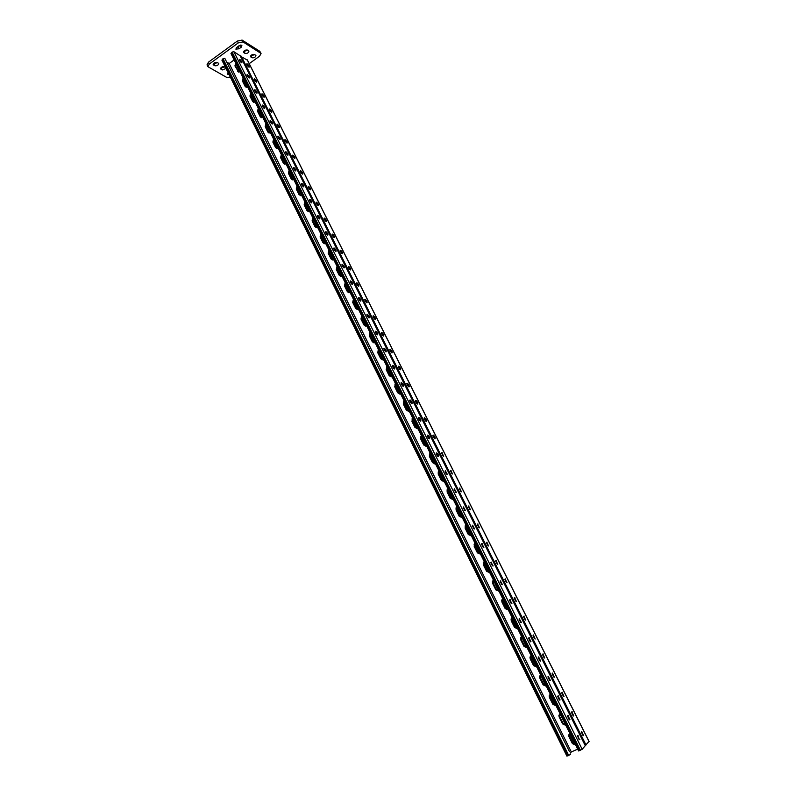 <?xml version="1.0" encoding="UTF-8"?>
<svg xmlns="http://www.w3.org/2000/svg" width="796" height="796" viewBox="0 0 796 796"><rect width="100%" height="100%" fill="white"/><g stroke="black" fill="none" stroke-linecap="round" stroke-linejoin="round"><path stroke-width="1.19" d="M241.924 45.173L238.969 45.79L236.79 47.382L235.855 49.123L239.069 48.785L241.238 47.203L241.924 45.173M249.228 63.64L259.566 56.198L261.068 53.461L243.019 41.909L238.273 42.894L209.328 64.008L207.895 66.685L226.83 77.481L230.323 77.112M238.273 42.894L237.357 41.064L208.433 62.197L209.328 64.008M260.7 53.063L259.804 51.292L242.103 40.089L243.019 41.909M243.705 51.362L247.835 50.327M236.372 47.73L240.76 45.034M250.79 55.73L254.839 54.685M228.163 72.784L227.556 74.187L229.049 74.555M220.89 67.879L224.999 66.924M213.428 63.64L217.616 62.685M207.895 66.685L207.01 64.874L208.433 62.197M237.357 41.064L242.103 40.089M259.804 51.292L261.068 53.461M247.357 50.029C245.158 49.84 243.874 50.626 243.506 52.367L245.098 53.461C247.287 53.64 248.561 52.854 248.939 51.123L247.357 50.029M254.392 54.407C252.232 54.237 250.959 55.004 250.581 56.725L252.133 57.79C254.292 57.949 255.556 57.183 255.934 55.471L254.392 54.407M225.377 67.143L224.472 66.625C222.293 66.456 221.009 67.222 220.651 68.904L222.303 69.968L226.034 68.466M217.059 62.367C214.84 62.188 213.557 62.954 213.189 64.675L214.89 65.769C217.099 65.939 218.383 65.172 218.741 63.461L217.059 62.367M237.298 66.227L239.875 72.018M575.11 744.728L569.518 733.494M565.598 724.867L560.036 713.704M555.538 705.455L550.006 694.341M545.897 686.043L540.673 674.859M536.275 666.769L530.793 655.795M526.713 647.645L521.589 636.581M517.251 628.661L511.868 617.815M507.898 609.826L502.485 599.06M498.585 591.12L493.61 580.453M489.301 572.553L484.018 561.867M480.087 554.115L474.814 543.549M470.963 535.827L465.73 525.31M461.909 517.659L456.705 507.211M452.924 499.629L447.75 489.241M444.009 481.729L438.855 471.401M435.143 463.939L430.029 453.68M426.328 446.267L421.412 436.387M417.582 428.716L412.716 418.945M408.895 411.293L404.079 401.612M400.279 393.99L395.503 384.408M391.712 376.806L386.995 367.334M383.214 359.752L378.538 350.369M374.777 342.817L370.14 333.524M366.389 325.992L361.812 316.798M358.061 309.286L353.533 300.191M349.802 292.709L345.315 283.704M341.593 276.232L337.146 267.317M333.434 259.874L329.037 251.048M325.345 243.626L320.987 234.9M317.296 227.497L313.564 219.248M313.007 218.82L313.276 219.427M305.047 202.91L309.326 211.467M297.177 187.05L301.694 195.418M289.356 171.309L293.545 179.737M281.565 155.708L285.694 164.046M273.824 140.225L277.923 148.454M266.143 124.813L270.461 132.763M258.541 109.47L262.551 117.569M250.959 94.276L254.909 102.296M243.417 79.202L247.357 87.112M236.133 63.889L235.855 66.466L238.75 72.147M243.606 78.894L243.327 81.481L246.282 87.222M378.757 350.041L378.468 352.777L381.413 358.707L382.677 359.832M387.214 366.996L386.916 369.752L389.891 375.722L391.244 376.886M370.369 333.196L370.07 335.932L374.18 342.897M362.031 316.47L361.732 319.196L365.732 326.081M353.752 299.863L353.454 302.579L357.364 309.385M345.534 283.366L345.235 286.072L349.046 292.799M337.365 266.988L337.076 269.685L340.797 276.331M329.255 250.72L328.967 253.407L332.609 259.974M321.206 234.561L320.917 237.238L324.47 243.725M313.206 218.522L312.918 221.189L316.4 227.586M305.256 202.582L304.977 205.239L308.39 211.567M297.376 186.752L297.087 189.408L300.43 195.657M289.535 171.031L289.246 173.677L292.53 179.846M281.754 155.419L281.466 158.046L284.689 164.145M274.023 139.907L273.734 142.534L276.899 148.554M266.342 124.504L266.053 127.111L269.167 133.061M258.71 109.201L258.431 111.798L261.486 117.679M251.138 93.998L250.849 96.595L253.854 102.395M575.508 744.748L572.891 743.096L569.448 736.181L569.588 733.434M565.677 725.027L563.08 723.405L559.668 716.549L559.887 713.704M408.577 411.353L407.025 410.109L404.01 404.06L404.308 401.284M399.881 394.06L398.428 392.856L395.433 386.846L395.731 384.08M417.353 428.765L415.681 427.482L412.636 421.392L412.945 418.606M426.188 446.297L424.397 444.984L421.343 438.845L421.641 436.059M435.094 463.949L433.173 462.615L430.099 456.436L430.397 453.63M444.059 481.729L442.019 480.376L438.914 474.147L439.223 471.332M453.103 499.639L450.934 498.256L447.8 491.978L448.108 489.162M462.217 517.659L459.899 516.266L456.755 509.947L457.063 507.112M468.944 534.414L471.242 535.877L468.625 534.494L465.451 528.126L465.352 525.967L465.143 528.196L468.317 534.574L471.371 535.827L468.944 534.414L465.769 528.047L466.078 525.201M480.486 554.115L478.048 552.693L474.854 546.275L475.152 543.419M489.679 572.553L487.212 571.1L483.998 564.643L484.306 561.777M498.933 591.12L496.455 589.647L493.212 583.14L493.52 580.264M508.256 609.826L505.759 608.333L502.495 601.776L502.803 598.89M517.649 628.671L515.141 627.158L511.848 620.552L512.156 617.656M527.111 647.655L524.584 646.123L521.271 639.467L521.579 636.561M536.643 666.779L534.096 665.227L530.763 658.521L531.071 655.606M546.255 686.053L543.688 684.47L540.325 677.714L540.633 674.789M555.926 705.465L553.349 703.863L549.956 697.057L550.265 694.132L549.17 695.813L549.439 697.495L549.678 695.386M235.636 62.904L234.949 65.939L238.462 71.71M235.875 63.382L235.397 66.207L235.875 63.382M243.128 77.928L242.432 80.973L245.059 86.257L246.024 87.152L242.88 81.222L245.954 86.754M243.357 78.396L242.88 81.222L243.357 78.396M378.478 349.464L377.722 352.658L380.677 358.588L382.488 359.832L381.045 358.648L378.1 352.718L381.413 358.707M378.15 349.762L378.1 352.718L378.667 349.852M386.946 366.459L386.189 369.652L389.164 375.632L391.065 376.886L389.533 375.672L386.558 369.702L389.891 375.722M386.538 366.837L387.075 366.707L386.558 369.702L387.184 366.926M370.07 332.599L369.324 335.783L372.259 341.673L373.981 342.897L372.627 341.743L369.692 335.852L373.006 341.812M370.21 332.877L369.692 335.852L369.822 332.808M361.722 315.853L360.976 319.017L363.891 324.877L365.543 326.071L364.269 324.957L361.354 319.106L364.648 325.037M361.862 316.141L361.354 319.106L361.862 316.141M353.424 299.216L352.688 302.38L355.583 308.191L357.165 309.365L353.076 302.48L356.349 308.38M353.583 299.515L353.076 302.48L353.583 299.515M345.195 282.699L344.459 285.854L347.335 291.625L348.847 292.779L344.847 285.963L348.111 291.834M345.355 283.008L344.847 285.963L345.355 283.008M337.016 266.292L336.28 269.436L339.136 275.167L340.589 276.302L336.678 269.555L339.922 275.406M337.186 266.62L336.678 269.555L337.186 266.62M328.897 250.004L328.161 253.138L330.997 258.829L332.4 259.934L328.569 253.267L331.793 259.088M329.066 250.342L328.569 253.267L329.066 250.342M320.828 233.815L320.101 236.949L322.917 242.601L324.261 243.685L320.509 237.099L323.723 242.889M321.007 234.173L320.509 237.099L321.007 234.173M312.818 217.756L312.102 220.87L314.898 226.482L316.181 227.547L312.51 221.029L315.714 226.79M313.007 218.114L312.51 221.029L313.007 218.114M304.868 201.796L304.142 204.9L306.928 210.482L308.171 211.517L304.56 205.07L307.744 210.811M305.057 202.164L304.56 205.07L305.057 202.164M297.087 189.408L297.157 186.334L296.669 189.219L300.211 195.607L296.938 189.03M289.117 170.195L288.401 173.289L291.147 178.792L292.301 179.796L288.829 173.478L291.983 179.17M289.316 170.593L288.829 173.478L289.316 170.593M281.326 154.563L280.61 157.648L283.336 163.11L284.451 164.095L281.038 157.847L284.182 163.508M281.525 154.971L281.038 157.847L281.525 154.971M273.585 139.031L272.879 142.106L275.575 147.529L276.66 148.494L273.307 142.315L276.441 147.947M273.794 139.449L273.307 142.315L273.794 139.449M265.894 123.599L265.187 126.663L267.874 132.056L268.929 133.002L265.625 126.892L268.74 132.494M266.103 124.037L265.625 126.892L266.103 124.037M258.252 108.276L257.556 111.331L260.222 116.694L261.237 117.619L257.994 111.569L261.098 117.151M258.471 108.714L257.994 111.569L258.471 108.714M250.66 93.052L249.964 96.107L252.611 101.42L253.606 102.336L250.412 96.346L253.496 101.898M250.889 93.51L250.412 96.346L250.889 93.51M572.891 743.096L575.617 744.966L572.642 743.345L569.2 736.439L569.458 733.544L569.15 734.589M563.08 723.405L565.787 725.236L562.832 723.644L559.419 716.778L559.747 713.803L559.379 714.908M407.025 410.109L408.408 411.363L406.666 410.089L403.652 404.03L404.219 401.393M398.428 392.856L399.701 394.07L398.07 392.826L395.075 386.806L395.712 384.11M415.681 427.482L417.174 428.785L415.333 427.482L412.288 421.382L412.796 418.815M424.397 444.984L426.019 446.317L424.059 444.994L420.994 438.855L421.432 436.347M433.173 462.615L434.924 463.988L432.845 462.635L429.76 456.446L430.139 454.009M442.019 480.376L443.899 481.769L441.69 480.406L438.586 474.177L438.924 471.789M450.934 498.256L452.944 499.679L450.606 498.306L447.481 492.027L447.77 489.699M459.899 516.266L462.058 517.718L459.581 516.335L456.436 510.007L456.675 507.739M468.317 534.574L465.451 528.126L465.66 525.897M480.495 554.165L477.739 552.782L474.545 546.364L474.406 544.275L474.227 546.454L477.431 552.882L480.505 554.155L477.739 552.782L474.545 546.364L474.715 544.195M489.709 572.613L486.913 571.21L483.699 564.742L483.53 562.722L483.391 564.852L486.615 571.319L489.709 572.622L486.913 571.21L483.699 564.742L483.839 562.613M496.455 589.647L498.973 591.199L496.157 589.776L492.913 583.259L493.032 581.17M505.759 608.333L508.306 609.915L505.47 608.472L502.206 601.915L501.997 599.995L502.754 598.791L502.296 599.866M515.141 627.158L517.708 628.78L514.853 627.308L511.559 620.701L511.34 618.84L512.117 617.567L511.629 618.691M524.584 646.123L527.171 647.785L524.305 646.292L520.992 639.636L520.753 637.815L521.549 636.482L521.032 637.656M534.096 665.227L536.723 666.929L533.827 665.416L530.494 658.7L530.236 656.939L531.041 655.546L529.967 657.118L530.216 658.889L531.041 655.546M543.688 684.47L546.335 686.222L543.429 684.679L540.056 677.913L539.797 676.192L540.574 674.779L540.056 676.003M553.349 703.863L556.026 705.654L553.091 704.082L549.17 695.813M236.502 67.779L237.417 67.192M236.551 67.809L238.651 72.028M243.188 81.122L246.153 87.072M250.71 96.236L253.695 102.216M258.292 111.44L261.287 117.47M265.914 126.753L268.939 132.823M273.595 142.166L276.759 148.524M281.326 157.688L284.53 164.115M289.107 173.309L292.341 179.806M304.828 204.87L308.132 211.507M312.768 220.81L316.102 227.507M320.768 236.86L324.131 243.616M328.818 253.029L332.211 259.844M336.927 269.307L340.35 276.182M345.086 285.684L348.539 292.63M353.305 302.191L356.797 309.196M361.583 318.808L365.105 325.872M369.921 335.534L373.473 342.668M378.309 352.389L381.891 359.583M386.766 369.354L390.378 376.617M395.274 386.448L398.647 393.214M403.851 403.652L407.244 410.477M412.477 420.985L415.9 427.85M421.174 438.447L424.626 445.362M429.93 456.018L433.402 462.993M438.755 473.729L442.248 480.744M447.641 491.57L451.163 498.634M456.586 509.53L460.138 516.654M465.6 527.629L469.172 534.803M474.685 545.857L478.277 553.081M483.829 564.215L487.45 571.498M493.042 582.712L496.694 590.045M502.326 601.348L505.997 608.731M511.679 620.114L515.38 627.556M521.091 639.029L524.823 646.521M530.584 658.083L534.345 665.635M540.146 677.277L543.937 684.878M549.777 696.609L553.598 704.281M559.488 716.101L563.329 723.823M569.269 735.733L573.14 743.514M239.984 71.958L237.566 71.192M247.347 65.133L247.914 66.267M254.839 80.088L255.426 81.272M262.372 95.132L262.988 96.366M269.953 110.286L270.6 111.569M277.595 125.539L278.262 126.872M285.286 140.892L285.983 142.275M293.027 156.344L293.744 157.787M300.281 170.832L300.898 170.861C302.47 172.344 303.037 173.438 302.609 174.145L302.271 173.986C300.699 172.503 300.122 171.409 300.56 170.702M300.818 171.906L301.565 173.399M308.659 187.567L309.435 189.12M316.062 202.343L316.659 202.323C318.241 203.806 318.808 204.91 318.36 205.637L318.052 205.507C316.47 204.025 315.903 202.92 316.35 202.194M316.559 203.338L317.365 204.94M324.032 218.263L324.629 218.213C326.211 219.696 326.778 220.8 326.32 221.547L326.032 221.427C324.44 219.955 323.873 218.84 324.33 218.094M324.509 219.218L325.345 220.87M332.519 235.208L333.375 236.919M340.141 250.422L340.708 250.322C342.31 251.805 342.867 252.919 342.399 253.685L342.151 253.606C340.549 252.123 339.982 251.009 340.449 250.233L340.131 250.432M340.579 251.297L341.464 253.068M348.698 267.506L349.613 269.337M356.867 283.824L357.812 285.714M365.095 300.261L366.07 302.201M373.384 316.798L374.389 318.808M381.722 333.464L382.757 335.534M390.13 350.24L391.194 352.369M398.786 366.269L398.876 366.289C400.388 367.702 400.955 368.876 400.557 369.802L400.239 369.742C398.716 368.319 398.159 367.145 398.557 366.23L398.328 366.618M398.587 367.135L399.691 369.324M406.836 383.602L408.239 386.408M415.442 400.776L416.855 403.602M424.696 417.751L424.348 417.711C423.979 418.696 424.547 419.89 426.019 421.293L426.367 421.323C426.726 420.338 426.168 419.144 424.696 417.751L424.099 418.089L425.522 420.925M432.825 435.502L434.268 438.367M441.621 453.053L443.064 455.939M450.466 470.725L451.919 473.63M459.382 488.535L460.854 491.46M468.366 506.465L469.839 509.41M477.411 524.524L478.894 527.489M486.525 542.723L488.018 545.708M495.699 561.051L497.211 564.056M504.943 579.508L506.465 582.543M514.256 598.104L515.788 601.159L514.256 598.095M523.639 616.84L525.181 619.925M533.091 635.715L534.623 638.77L533.091 635.636M542.613 654.73L544.136 657.755M552.215 673.884L553.708 676.879M561.877 693.187L563.359 696.152M571.618 712.639L573.08 715.564M581.428 732.23L582.881 735.126M399.98 369.593L398.338 366.906M391.503 352.648L389.861 350.001M383.095 335.832L381.433 333.206M374.737 319.126L373.075 316.529M366.429 302.53L364.777 299.973M358.19 286.062L356.528 283.525M350.001 269.695L348.35 267.187M341.872 253.446L340.22 250.969M333.793 237.308L332.141 234.86M325.773 221.278L324.121 218.86M317.803 205.358L316.161 202.97M309.893 189.547L308.251 187.189M302.032 173.836L300.39 171.508M294.221 158.235L292.59 155.936M286.46 142.743L284.839 140.474M278.759 127.35L277.147 125.101M271.098 112.057L269.496 109.848M263.496 96.873L261.904 94.684M255.944 81.779L254.362 79.63M248.442 66.784L246.869 64.665M406.875 383.941L408.517 386.657M415.472 401.094L417.114 403.831M424.129 418.368L425.77 421.144M432.855 435.76L434.487 438.566M441.641 453.282L443.263 456.118M450.486 470.924L452.108 473.799M459.401 488.704L461.013 491.6M468.376 506.604L469.978 509.54M477.421 524.634L479.013 527.599M486.525 542.802L488.117 545.797M495.709 561.09L497.281 564.125M504.943 579.528L506.515 582.582M523.639 616.791L525.191 619.925M542.603 654.62L544.136 657.814M552.195 673.744L553.717 676.968M561.857 693.018L563.369 696.271M571.598 712.43L573.1 715.723M581.408 731.992L582.901 735.315M240.412 56.178L247.417 60.178M585.269 745.514L589 741.484M390.09 349.315L390.398 349.374C391.921 350.797 392.478 351.961 392.07 352.867L391.761 352.797C390.239 351.374 389.672 350.21 390.09 349.315L389.831 349.464M381.672 332.509L381.971 332.579C383.503 334.012 384.07 335.166 383.652 336.041L383.354 335.982C381.811 334.539 381.244 333.385 381.672 332.509L381.403 332.678M373.314 315.833L373.603 315.903C375.155 317.345 375.712 318.49 375.284 319.345L374.996 319.276C373.443 317.823 372.876 316.679 373.314 315.833L373.035 316.002M365.016 299.256L365.294 299.336C366.856 300.788 367.414 301.923 366.976 302.759L366.697 302.689C365.125 301.226 364.568 300.092 365.016 299.256L364.727 299.435M356.777 282.809L357.036 282.888C358.618 284.341 359.175 285.475 358.727 286.291L358.459 286.212C356.877 284.749 356.319 283.615 356.777 282.809L356.469 282.998M348.588 266.461L348.847 266.551C350.429 268.013 350.996 269.138 350.529 269.934L350.28 269.854C348.678 268.381 348.121 267.247 348.588 266.461L348.27 266.66M332.39 234.114L332.638 234.213C334.23 235.696 334.798 236.81 334.33 237.566L334.061 237.467C332.469 235.984 331.902 234.87 332.37 234.114L332.37 234.114M308.5 186.423L308.758 186.533C310.331 188.025 310.898 189.12 310.46 189.836L310.132 189.697C308.559 188.214 307.992 187.11 308.43 186.393L308.132 186.662M292.838 155.16L293.097 155.29C294.669 156.772 295.236 157.867 294.809 158.553L294.45 158.384C292.888 156.902 292.311 155.807 292.739 155.12L292.46 155.409M285.087 139.678L285.356 139.817C286.908 141.31 287.485 142.394 287.067 143.071L286.689 142.892C285.127 141.399 284.56 140.315 284.978 139.638L284.699 139.947M277.386 124.305L277.655 124.455C279.207 125.947 279.784 127.022 279.376 127.688L278.978 127.499C277.426 126.007 276.849 124.922 277.257 124.256L276.998 124.574M269.735 109.042L270.013 109.191C271.555 110.684 272.132 111.758 271.735 112.415L271.327 112.206C269.774 110.714 269.197 109.639 269.595 108.982L269.337 109.311M262.143 93.868L262.411 94.028C263.954 95.52 264.531 96.595 264.143 97.241L263.715 97.013C262.173 95.52 261.595 94.455 261.983 93.809L261.735 94.157M254.591 78.804L254.869 78.963C256.411 80.466 256.979 81.53 256.601 82.167L256.153 81.928C254.62 80.436 254.043 79.361 254.421 78.724L254.183 79.093M247.088 63.829L247.377 64.008C248.909 65.501 249.486 66.566 249.108 67.192L248.65 66.944C247.118 65.441 246.541 64.377 246.909 63.75L246.68 64.128M408.875 386.826L409.104 386.856C409.482 385.911 408.925 384.727 407.423 383.324L407.094 383.274C406.706 384.209 407.263 385.383 408.776 386.806L408.875 386.826M417.482 404.01L417.701 404.03C418.079 403.065 417.512 401.88 416.029 400.478L415.691 400.428C415.313 401.393 415.87 402.577 417.363 403.99L417.482 404.01M434.885 438.755L435.094 438.745C435.442 437.73 434.885 436.536 433.422 435.143L433.064 435.113C432.716 436.118 433.273 437.322 434.735 438.725L434.885 438.755M443.68 456.307L441.84 452.645L443.68 456.307M452.536 473.988L450.685 470.297L452.536 473.988M461.451 491.799L459.59 488.077L461.451 491.799M470.436 509.729L468.565 505.987L470.436 509.729M479.49 527.798L477.6 524.037L479.49 527.798M488.605 545.996L486.704 542.205L488.605 545.996M497.789 564.334L495.868 560.513L497.789 564.334M507.042 582.801L505.112 578.951L507.042 582.801M516.355 601.408L514.594 597.438L516.355 601.408M525.738 620.144L523.788 616.233L525.728 620.154M535.201 639.029L533.4 634.979L535.161 639.039M544.723 658.043L542.902 653.964L544.673 658.073M554.324 677.207L552.484 673.088L554.245 677.247M563.996 696.52L562.135 692.351L563.896 696.56M573.737 715.972L571.856 711.763L573.617 716.022M583.558 735.574L581.657 731.325L583.418 735.633M569.528 751.713L224.8 58.317L569.528 751.713M575.707 745.136L572.404 743.603L568.961 736.688L568.662 735.086L569.797 733.295M565.857 725.395L562.583 723.882L559.16 717.017L558.882 715.375L559.996 713.634M409.234 411.174L406.318 410.069L403.293 404.01L404.06 400.796M400.607 393.871L397.711 392.786L394.716 386.766L395.473 383.563M417.92 428.596L414.985 427.472L411.94 421.373L412.706 418.149M426.666 446.148L423.711 445.004L420.646 438.855L421.422 435.621M435.482 463.829L432.507 462.665L429.422 456.466L429.462 454.038L430.198 453.223M444.357 481.63L441.362 480.446L438.248 474.207L438.258 471.849L439.034 470.953M453.292 499.57L450.277 498.356L447.153 492.077L447.113 489.789L447.929 488.814M462.297 517.629L459.262 516.395L456.108 510.067L456.038 507.848L456.904 506.793M465.033 526.047L465.929 524.912M474.098 544.365L475.023 543.161M483.232 562.822L484.197 561.548M498.983 591.229L495.868 589.896L492.615 583.378L492.435 581.408L493.42 580.065M508.326 609.965L505.181 608.612L501.918 602.045L501.709 600.134L502.724 598.731M517.738 628.85L514.574 627.467L511.281 620.85L511.062 618.99L512.097 617.527M527.221 647.864L524.037 646.461L520.713 639.795L520.475 637.984L521.529 636.462M536.773 667.028L533.559 665.605L530.216 658.889M546.394 686.341L543.161 684.878L539.797 678.112L539.529 676.391L540.623 674.759M556.086 705.793L552.842 704.311L549.439 697.495M577.687 749.116L571.319 751.971L229.178 63.511L227.218 62.367M234.143 59.909L229.178 63.511M245.059 86.257L246.74 87.252L247.636 86.973M380.677 358.588L383.543 359.623M389.164 375.632L392.04 376.687M372.259 341.673L375.095 342.688M363.891 324.877L366.717 325.863M355.583 308.191L358.389 309.166M347.335 291.625L350.121 292.58M339.136 275.167L341.912 276.103M330.997 258.829L333.753 259.745M322.917 242.601L325.654 243.496M314.898 226.482L317.614 227.357M306.928 210.482L309.624 211.338M296.968 185.936L296.251 189.04L299.007 194.582L301.435 195.537M291.147 178.792L293.814 179.617M283.336 163.11L285.983 163.916M275.575 147.529L278.212 148.315M267.874 132.056L270.491 132.823M260.222 116.694L262.819 117.44M252.611 101.42L255.198 102.157M572.404 743.603L568.662 735.086M562.583 723.882L558.882 715.375M406.318 410.069L403.652 404.03L403.502 401.343M397.711 392.786L395.075 386.806L394.985 384.03M414.985 427.472L412.288 421.382L412.089 418.786M423.711 445.004L420.994 438.855L420.746 436.347M432.507 462.665L429.76 456.446L429.462 454.038M441.362 480.446L438.258 471.849M450.277 498.356L447.113 489.789M459.262 516.395L456.038 507.848M495.868 589.896L492.435 581.408M505.181 608.612L501.709 600.134M514.574 627.467L511.062 618.99M524.037 646.461L520.475 637.984M533.559 665.605L530.763 658.521M543.161 684.878L539.529 676.391M552.842 704.311L549.956 697.057M296.251 189.04L300.211 195.607M571.319 751.971L570.284 753.096M567.001 756.081L570.503 754.508M222.064 60.297L223.019 58.695L224.8 58.317M402.726 386.07L401.045 383.294M411.413 403.473L409.731 400.667M420.159 420.994L418.487 418.159M428.964 438.646L427.293 435.77M437.84 456.426L436.178 453.521M446.775 474.326L445.123 471.401M455.78 492.366L454.128 489.401M464.844 510.544L463.202 507.54M473.978 528.842L472.346 525.818M483.182 547.29L481.56 544.215M492.445 565.866L490.834 562.762M501.788 584.582L500.186 581.448M511.191 603.428L509.599 600.264M520.674 622.432L519.091 619.228M530.216 641.566L528.643 638.332M539.837 660.849L538.275 657.576M549.538 680.282L547.986 676.968M559.299 699.853L557.757 696.51M569.15 719.584L567.618 716.201M579.07 739.454L577.538 736.041M392.418 366.051L394.11 368.797M383.851 348.927L385.543 351.643M375.344 331.932L377.045 334.609M366.906 315.047L368.608 317.694M358.518 298.281L360.22 300.908M350.19 281.635L351.902 284.232M341.932 265.108L343.633 267.675M333.723 248.69L335.424 251.228M325.564 232.392L327.265 234.9M317.475 216.204L319.166 218.681M309.435 200.124L311.127 202.572M301.455 184.165L303.137 186.572M293.525 168.304L295.207 170.692M285.645 152.553L287.326 154.912M277.834 136.912L279.495 139.24M270.063 121.38L271.725 123.669M262.352 105.948L264.003 108.206M254.69 90.615L256.332 92.853M247.078 75.391L248.71 77.6M239.516 60.267L241.138 62.446M585.259 745.673L582.184 749.295L578.652 750.877M240.143 55.78L233.875 51.71L232.104 52.078L231.129 53.71M403.313 386.259L402.965 386.209C401.433 384.767 400.876 383.572 401.284 382.627L401.612 382.687C403.144 384.11 403.711 385.304 403.313 386.259M412 403.652L411.651 403.602C410.129 402.179 409.572 400.975 409.96 400.01L410.308 400.05C411.83 401.473 412.388 402.676 412 403.652M420.756 421.174L420.397 421.134C418.895 419.711 418.328 418.497 418.706 417.502L419.064 417.542C420.567 418.965 421.134 420.169 420.756 421.174M429.581 438.815L429.203 438.785C427.711 437.372 427.154 436.148 427.522 435.133L427.89 435.163C429.372 436.576 429.94 437.79 429.581 438.815M438.457 456.586L438.079 456.566C436.596 455.153 436.039 453.929 436.387 452.894L436.765 452.914C438.248 454.317 438.805 455.541 438.457 456.586M447.412 474.486L447.024 474.476C445.551 473.073 444.984 471.839 445.332 470.774L447.412 474.486M456.416 492.525L454.337 488.794L456.416 492.525M465.501 510.684L463.401 506.933L465.501 510.684M474.645 528.992L472.535 525.221L474.645 528.992M483.859 547.419L481.739 543.628L483.859 547.419M493.142 565.996L491.013 562.185L493.142 565.996M502.495 584.702L500.356 580.871L502.495 584.702M511.908 603.547L509.758 599.706L511.908 603.547M521.4 622.542L519.241 618.671L521.161 622.661M530.962 641.675L528.972 637.686L530.673 641.815M540.603 660.949L538.593 656.929L540.275 661.108M550.305 680.371L548.285 676.321L549.956 680.54M560.086 699.943L558.046 695.863L559.707 700.122M569.946 719.664L567.886 715.554L569.528 719.853M579.876 739.534L579.408 739.723L577.806 735.395L579.438 739.733M392.886 365.414L392.657 365.374C392.239 366.299 392.806 367.483 394.348 368.926L394.677 368.986C395.095 368.06 394.527 366.876 392.985 365.434L392.378 365.712M384.329 348.29L384.1 348.25C383.662 349.145 384.229 350.33 385.791 351.782L386.11 351.842C386.528 350.936 385.97 349.752 384.408 348.31L383.811 348.608M375.831 331.285L375.593 331.236C375.155 332.121 375.722 333.285 377.294 334.748L377.603 334.817C378.03 333.932 377.473 332.758 375.901 331.305L375.304 331.614M367.394 314.41L367.155 314.35C366.697 315.206 367.264 316.37 368.846 317.833L369.145 317.912C369.593 317.047 369.036 315.883 367.454 314.42L366.856 314.738M359.016 297.644L358.777 297.575C358.309 298.41 358.877 299.565 360.469 301.047L360.757 301.117C361.215 300.281 360.648 299.127 359.056 297.654L358.469 297.993L359.056 297.654M350.698 280.998L350.449 280.928C349.971 281.734 350.538 282.888 352.15 284.371L352.429 284.451C352.897 283.635 352.329 282.49 350.728 281.008L350.14 281.356M342.439 264.471L342.19 264.391C341.693 265.177 342.27 266.322 343.892 267.814L344.151 267.894C344.638 267.098 344.071 265.964 342.449 264.471L341.872 264.829L342.449 264.471M334.24 248.054L333.972 247.964C333.484 248.74 334.051 249.874 335.683 251.367L335.942 251.466C336.429 250.69 335.862 249.556 334.24 248.054L333.653 248.432M326.091 231.755L325.803 231.646C325.325 232.412 325.892 233.536 327.524 235.039L327.793 235.138C328.28 234.382 327.713 233.258 326.091 231.755L325.504 232.133M318.002 215.567L317.694 215.447C317.226 216.194 317.793 217.318 319.415 218.82L319.713 218.94C320.181 218.194 319.614 217.069 318.002 215.567L317.405 215.955M309.962 199.488L309.644 199.358C309.176 200.085 309.753 201.209 311.365 202.711L311.674 202.841C312.141 202.114 311.574 200.99 309.962 199.488L309.365 199.886M301.983 183.518L301.644 183.379C301.186 184.095 301.764 185.209 303.366 186.712L303.704 186.861C304.162 186.145 303.584 185.03 301.983 183.518L301.376 183.926M294.052 167.657L293.704 167.498C293.246 168.205 293.824 169.319 295.425 170.822L295.774 170.981C296.231 170.274 295.654 169.17 294.052 167.657L293.445 168.075M286.182 151.907L285.814 151.738C285.366 152.434 285.943 153.538 287.545 155.051L287.913 155.22C288.351 154.524 287.774 153.419 286.182 151.907L285.575 152.325M278.361 136.265L277.973 136.076C277.545 136.763 278.122 137.857 279.714 139.37L280.092 139.559C280.53 138.882 279.953 137.778 278.361 136.265L277.754 136.693M270.6 120.733L270.192 120.524C269.764 121.201 270.341 122.295 271.934 123.808L272.332 124.007C272.759 123.34 272.182 122.246 270.6 120.733L269.983 121.161M262.889 105.291L262.461 105.082C262.043 105.739 262.62 106.833 264.202 108.346L264.62 108.554C265.038 107.898 264.461 106.813 262.889 105.291L262.272 105.729M255.218 89.968L254.78 89.739C254.372 90.386 254.959 91.47 256.531 92.983L256.969 93.212C257.377 92.565 256.79 91.48 255.218 89.968L254.611 90.406M247.616 74.734L247.148 74.496C246.75 75.132 247.337 76.217 248.899 77.729L249.357 77.968C249.755 77.331 249.178 76.257 247.616 74.734L246.999 75.182M240.054 59.61L239.576 59.352C239.188 59.989 239.775 61.063 241.327 62.576L241.805 62.834C242.193 62.207 241.606 61.133 240.054 59.61L239.437 60.058M213.139 64.267L213.477 64.974M213.995 63.959L214.89 65.769M220.591 68.516L220.93 69.192M221.417 68.187L222.303 69.968M250.521 56.377L250.83 56.984M251.247 56.009L252.133 57.79M238.163 46.974L239.069 48.785M240.332 45.392L241.238 47.203M243.437 52.009L243.755 52.636M244.193 51.67L245.098 53.461M235.855 66.466L234.949 65.939M250.849 96.595L249.964 96.107M258.431 111.798L257.556 111.331M266.053 127.111L265.187 126.663M273.734 142.534L272.879 142.106M281.466 158.046L280.61 157.648M289.246 173.677L288.401 173.289M299.843 194.93L299.007 194.582M304.977 205.239L304.142 204.9M312.918 221.189L312.102 220.87M320.917 237.238L320.101 236.949M328.967 253.407L328.161 253.138M337.076 269.685L336.28 269.436M345.235 286.072L344.459 285.854M353.454 302.579L352.688 302.38M361.732 319.196L360.976 319.017M370.07 335.932L369.324 335.783M378.468 352.777L377.722 352.658M386.916 369.752L386.189 369.652M243.327 81.481L242.432 80.973M586.005 745.006L241.297 56.208M589.05 741.593L247.238 59.809M246.77 64.436L247.377 64.008M254.272 79.391L254.869 78.963M261.814 94.455L262.411 94.028M269.416 109.609L270.013 109.191M277.058 124.863L277.655 124.455M284.759 140.225L285.356 139.817M292.51 155.688L293.097 155.29M300.311 171.259L300.898 170.861M308.171 186.931L308.758 186.533M316.082 202.701L316.659 202.323M324.052 218.592L324.629 218.213M332.071 234.581L332.638 234.213M340.151 250.68L340.708 250.322M348.28 266.899L348.837 266.541L348.28 266.899M357.036 282.888L356.469 283.237L357.016 282.879M364.717 299.654L365.255 299.326M373.025 316.211L373.553 315.883M381.384 332.877L381.901 332.559M389.811 349.663L390.319 349.354M569.448 736.181L568.961 736.688M540.325 677.714L539.797 678.112M521.271 639.467L520.713 639.795M511.848 620.552L511.281 620.85M502.495 601.776L501.918 602.045M493.212 583.14L492.615 583.378M487.212 571.1L486.615 571.319M483.998 564.643L483.391 564.852M478.048 552.693L477.431 552.882M474.854 546.275L474.227 546.454M465.769 528.047L465.143 528.196M456.755 509.947L456.108 510.067M447.8 491.978L447.153 492.077M438.914 474.147L438.248 474.207M430.099 456.436L429.422 456.466M421.343 438.845L420.646 438.855M412.636 421.392L411.94 421.373M404.01 404.06L403.293 404.01M395.433 386.846L394.716 386.766M559.668 716.549L559.16 717.017M222.452 59.113L568.016 755.862M223.019 58.695L568.752 755.533M239.954 55.392L585.319 745.782M233.875 51.71L582.184 749.295M232.104 52.078L580.433 750.32M231.527 52.506L579.687 750.648M401.005 382.946L401.512 382.657M589.09 741.504L247.387 59.969M364.717 299.684L365.294 299.336M373.025 316.251L373.603 315.903M381.393 332.927L381.971 332.579M389.811 349.723L390.398 349.374M398.298 366.638L398.876 366.289M529.967 657.118L530.504 656.76M571.657 711.982L572.155 711.753M561.906 692.58L562.424 692.341M552.235 673.336L552.762 673.088M542.643 654.222L543.18 653.964M533.111 635.258L533.658 634.989M523.659 616.432L524.216 616.154M514.266 597.736L514.833 597.458M504.953 579.18L505.52 578.891M495.709 560.762L496.276 560.464M486.525 542.474L487.102 542.175M477.411 524.325L477.998 524.017M468.366 506.296L468.953 505.987M459.382 488.406L459.979 488.087M450.466 470.635L451.063 470.307M441.621 452.994L442.208 452.665M432.825 435.482L433.422 435.143M415.442 400.816L416.029 400.478M406.836 383.662L407.423 383.324M221.905 60.128L566.951 756.18M240.103 55.561L585.358 745.693M230.969 53.541L578.612 750.966M577.617 735.594L578.115 735.365M567.677 715.773L568.195 715.534M557.817 696.102L558.344 695.853M548.026 676.58L548.573 676.321M538.315 657.197L538.872 656.929M528.673 637.964L529.24 637.686M519.111 618.88L519.688 618.591M509.619 599.925L510.196 599.637M500.196 581.12L500.784 580.821M490.843 562.454L491.44 562.145M481.56 543.917L482.157 543.598M472.346 525.519L472.943 525.201M463.192 507.251L463.799 506.933M454.118 489.122L454.725 488.794M445.103 471.123L445.71 470.784M436.158 453.252L436.765 452.914M427.273 435.512L427.89 435.163M418.457 417.89L419.064 417.542M409.701 400.408L410.308 400.05M401.005 383.035L401.612 382.687M350.14 281.376L350.728 281.008M366.856 314.788L367.454 314.42M375.304 331.673L375.901 331.305M383.811 348.668L384.408 348.31M392.378 365.792L392.985 365.434"/></g></svg>

